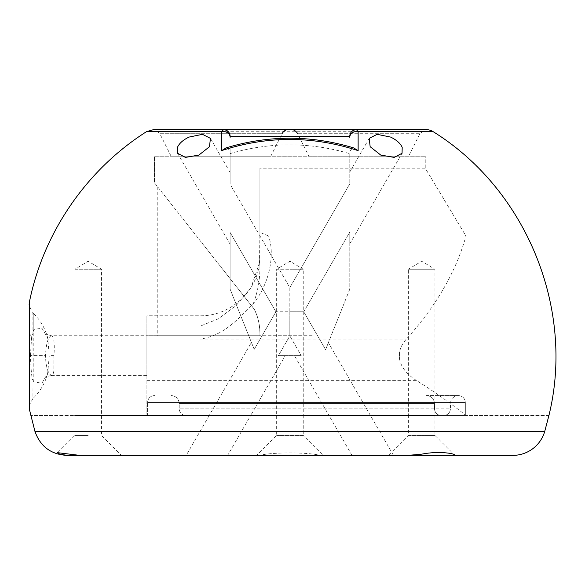 <?xml version="1.0" encoding="UTF-8"?>
<svg xmlns="http://www.w3.org/2000/svg" width="585" height="585" viewBox="0 0 585 585"><rect width="100%" height="100%" fill="white"/><g stroke="black" fill="none" stroke-linecap="round" stroke-linejoin="round"><path stroke-width="0.44" stroke-dasharray="2.92 2.19" d="M393.456 455.379L388.418 455.379L393.456 455.379L370.429 415.489L328.975 415.489L370.429 415.489L328.975 415.489L294.43 355.658L301.231 355.658L294.43 355.658M227.645 455.379L186.191 455.379L227.645 455.379L250.672 415.489L209.218 415.489L229.949 415.489L209.218 415.489L251.411 342.415L254.197 349.377L275.901 311.783L230.117 232.479L230.117 244.259L230.117 232.479L275.901 311.783L289.824 311.783L289.824 287.659L230.117 184.246L230.117 172.458L230.117 184.246L289.824 287.659L289.824 311.783L275.901 311.783L254.197 349.377L230.117 289.173L251.411 342.415M260.186 455.379L256.705 455.379L260.186 455.379C270.409 452.081 309.999 452.19 319.732 455.379L323.191 455.379L303.242 435.437L276.654 435.437L303.242 435.437L303.242 415.489L276.654 415.489L303.242 415.489L276.654 415.489L303.242 415.489L303.242 269.232L289.948 269.232L303.242 269.232L289.948 261.239L276.654 269.232L289.948 269.232L276.654 269.232L276.654 435.437L256.705 455.379M79.787 455.379L66.851 455.379M408.081 455.379L388.418 455.379L408.359 435.437L421.653 435.437L408.359 435.437L408.359 415.489L434.955 415.489L408.359 415.489L434.955 415.489L408.359 415.489L408.359 269.232L434.955 269.232L408.359 269.232L421.653 261.239L434.955 269.232L434.955 415.489L408.359 415.489M512.811 455.379L319.724 455.379M421.653 435.437L434.955 435.437L421.653 435.437M88.174 435.437L74.88 435.437L88.174 435.437M88.174 415.489L74.88 415.489L101.468 415.489L74.88 415.489L101.468 415.489L74.88 415.489L74.88 269.232L101.468 269.232L74.88 269.232L88.174 261.239L101.468 269.232L101.468 435.437L121.417 455.379M548.927 415.489L30.734 415.489L548.927 415.489M51.458 335.731C53.974 336.638 54.8 343.278 53.944 355.651L53.849 371.146L53.059 374.224L51.495 375.607L49.089 373.618L47.195 369.069L45.901 362.663L45.469 355.643C46.156 343.307 48.153 336.667 51.458 335.731L146.886 335.71L146.886 415.489L465.996 415.489C450.889 403.401 434.458 391.782 416.703 380.645C406.692 374.261 400.959 367.014 399.518 358.905L399.518 352.404C400.294 347.768 402.582 343.329 406.399 339.095C436.11 306.174 455.971 271.806 465.996 235.989L465.996 415.489L146.886 415.489L146.886 315.768L146.886 375.599L146.886 335.71L200.077 335.71L200.077 315.768L200.077 339.095C222.461 335.878 235.828 321.304 250.417 306.796C267.528 289.195 275.988 257.115 268.595 235.989L465.996 235.989L313.092 235.989L313.092 335.71L313.092 235.989L465.931 235.989L425.244 168.18L259.908 168.18L259.908 232.399L268.595 235.989M434.487 408.842C434.889 412.871 437.105 415.087 441.134 415.489L443.796 415.489C447.825 415.087 450.041 412.871 450.443 408.842C450.041 412.871 447.825 415.087 443.796 415.489L441.134 415.489C437.105 415.087 434.889 412.871 434.487 408.842L434.487 403.526L179.2 403.526L434.487 403.526L434.487 408.842L179.2 408.842C179.602 412.871 181.818 415.087 185.847 415.489C181.818 415.087 179.602 412.871 179.2 408.842L179.2 403.526C178.718 398.685 176.056 396.03 171.222 395.548C176.056 396.03 178.718 398.685 179.2 403.526L179.2 408.842L450.443 408.842L450.443 403.526C450.925 398.685 453.587 396.03 458.421 395.548C453.587 396.03 450.925 398.685 450.443 403.526L450.443 408.842L434.487 408.842M458.421 395.548L426.509 395.548C431.342 396.03 434.004 398.685 434.487 403.526C434.004 398.685 431.342 396.03 426.509 395.548L458.421 395.548C462.611 395.965 464.914 398.268 465.338 402.458L147.552 402.458L465.338 402.458C464.914 398.268 462.611 395.965 458.421 395.548M154.469 395.548C150.279 395.965 147.968 398.268 147.552 402.458C147.968 398.268 150.279 395.965 154.469 395.548M465.338 415.489L465.338 402.458L465.338 415.489L147.552 415.489L147.552 402.458L147.552 415.489L465.338 415.489M285.217 355.658L278.416 355.658L289.824 335.9L301.231 355.658L289.824 335.9L289.824 311.783L303.747 311.783L289.824 311.783L289.824 335.9L278.416 355.658L285.217 355.658L250.672 415.489L209.218 415.489L186.191 455.379M30.398 355.636L31.685 336.66L29.374 333.545L29.25 303.973C28.248 303.886 29.469 306.811 32.899 312.748L33.009 380.235C31.934 379.665 31.071 371.468 30.398 355.636L45.469 355.643M31.678 336.675L33.806 329.523L41.886 328.112L47.663 337.874L46.003 333.604C47.136 334.752 48.964 335.461 51.487 335.731M33.001 380.228L33.806 381.8L41.893 383.233L47.663 373.442L49.294 355.643L47.67 337.889C45.199 328.573 40.577 320.5 33.806 313.662L33.806 329.516M29.542 306.511L29.542 404.827M29.63 332.477L29.257 407.365C28.241 407.504 29.462 404.579 32.899 398.59L33.009 380.235M51.495 375.607L146.886 375.599M399.518 352.404L399.518 358.905M259.901 256.954L259.513 262.745L259.908 232.399M259.513 262.745L250.972 287.747L235.982 305.75L217.986 318.979L200.077 326.196M259.908 255.952L259.908 269.524C259.63 282.394 257.049 294.738 252.157 306.547L254.19 309.121C257.707 315.593 259.616 323.585 259.908 333.106L259.908 335.71L200.077 335.71M252.157 306.547L154.469 182.805L154.469 156.21L425.244 156.21L154.469 156.21L154.469 182.805L254.19 309.121C257.978 316.748 259.886 324.741 259.908 333.106A53.184 53.184 0 0 0 254.19 309.121C257.978 316.748 259.886 324.741 259.908 333.106L259.908 335.71L259.908 333.106L259.908 335.71L157.789 335.71L313.092 335.71L146.886 335.71M303.747 311.783L325.604 349.633L328.382 342.671L325.604 349.633L303.747 311.783L349.779 232.048L349.779 289.173L325.604 349.633L349.779 289.173L349.779 232.048L349.779 243.828L349.779 232.048L303.747 311.783M230.117 232.479L230.117 289.173L230.117 232.479M289.824 287.659L349.779 183.814L289.824 287.659M349.779 153.672L349.779 183.814L349.779 153.672C309.896 141.943 270.014 141.921 230.117 153.592L230.117 184.246L230.117 146.689L230.117 151.135L226.234 147.837M278.416 355.658L301.231 355.658L278.416 355.658M349.779 151.208L353.669 147.917M230.117 153.592L230.117 151.135M425.99 129.621L291.688 129.621L426.07 129.621L420.089 133.292L297.443 133.292L420.089 133.292L408.63 156.21L308.902 156.21L297.443 133.292M358.766 129.621L414.056 129.621M220.947 129.621L414.041 129.621M259.908 269.524L259.908 168.18M425.244 168.18L425.244 156.21L425.244 168.18L465.931 235.989M171.091 156.21L270.811 156.21L171.091 156.21L159.632 133.292L282.27 133.292L159.632 133.292L154.14 129.636M308.902 156.21L408.63 156.21M465.996 235.989L465.996 415.489M35.02 431.635L544.664 431.635M53.944 355.651L49.294 355.643M433.244 131.72L221.773 131.72M33.806 381.815L33.806 313.662L32.892 312.748M200.077 339.095L406.399 339.095M146.886 380.645L416.703 380.645M352.002 455.379L328.975 415.489M434.955 415.489L434.955 435.437L454.435 454.918M74.88 415.489L74.88 435.437L57.622 452.688M29.257 304.551L29.25 303.988M51.502 375.607C48.964 375.862 47.122 376.579 45.966 377.756L47.692 373.347M47.67 373.442C45.199 382.758 40.577 390.839 33.806 397.676L32.899 398.582M259.287 264.508C255.74 293.158 228.94 316.361 200.077 315.768L146.886 315.768M230.117 172.458L210.417 138.345M230.117 244.259L177.584 153.277M370.429 415.489L328.382 342.671M349.779 243.828L402.063 153.277M349.779 172.027L369.23 138.345M157.789 187.017L157.789 335.71M270.811 156.21L282.27 133.292"/><path stroke-width="0.88" d="M372.733 455.379L352.002 455.379L372.733 455.379M421.653 454.179C440.388 450.413 457.901 454.143 454.011 455.379L79.772 455.379L57.622 452.688L59.729 454.201L67.443 455.379L323.191 455.379M454.435 454.918L454.011 455.379L512.811 455.379A33.243 33.243 -90 0 0 544.664 431.635L35.02 431.635C40.416 446.538 51.019 454.45 66.851 455.379L67.436 455.379M388.418 455.379L408.081 455.379L421.646 454.157M544.664 431.635L548.927 415.489C575.113 308.909 526.478 189.613 433.244 131.72A13.294 13.294 90 0 0 426.07 129.621L356.433 129.621C352.397 130.024 350.181 132.239 349.779 136.268L349.779 137.321A6.647 5.791 0 0 1 358.13 131.72L356.433 129.621L223.47 129.621C227.499 130.024 229.715 132.239 230.117 136.268L230.117 137.321A6.647 5.791 180 0 0 221.773 131.72L221.766 150.557C267.235 135.735 312.69 135.764 358.137 150.645L358.13 131.72L433.244 131.72M434.955 415.489L74.88 415.489M88.174 415.489L328.975 415.489M408.359 415.489L370.429 415.489M29.542 404.827L29.542 306.511M402.188 147.369L402.063 153.277L394.21 157.394L380.769 155.091L370.151 146.703L369.23 138.345L377.157 134.331L390.678 137.095C396.645 140.02 400.484 143.442 402.188 147.369M177.701 146.835C179.558 143.091 183.317 139.844 188.97 137.095L202.483 134.331L210.417 138.345L209.503 146.696L198.871 155.098L185.438 157.394L177.584 153.277L177.701 146.835M230.117 137.321L230.117 136.268L349.779 136.268L349.779 137.321M349.779 136.268A6.647 6.647 0 0 1 356.433 129.621M221.766 150.557L226.234 147.837M230.117 136.268A6.647 6.647 0 0 0 223.47 129.621L221.773 131.72L146.396 131.72L153.577 129.621L223.47 129.621L153.577 129.621M353.669 147.917L358.137 150.645M153.972 129.621L164.48 129.621L154.14 129.636M29.542 301.363C43.663 232.172 86.807 169.562 146.433 131.72L146.396 131.72M35.012 431.635L29.542 409.968M29.506 409.983L29.499 301.355M225.868 147.946C268.595 134.959 311.322 134.989 354.035 148.027M282.27 133.292C285.209 128.927 288.697 129.636 288.215 129.621L218.505 129.621M297.443 133.292C294.292 128.737 290.716 129.687 291.498 129.621L425.668 129.621"/></g></svg>
